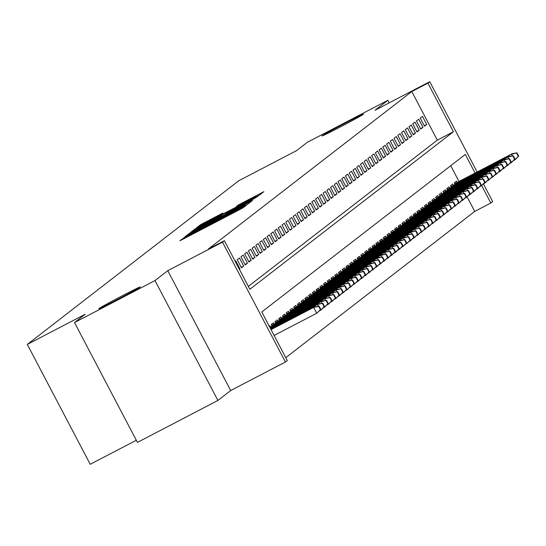 <?xml version="1.0" encoding="UTF-8"?>
<svg xmlns="http://www.w3.org/2000/svg" width="546" height="546" viewBox="0 0 546 546"><rect width="100%" height="100%" fill="white"/><g stroke="black" fill="none" stroke-linecap="round" stroke-linejoin="round"><path stroke-width="0.82" d="M186.152 236.411L179.784 240.779L182.576 239.414L239.455 209.766L242.977 207.835L246.888 204.805L196.54 231.484L186.152 236.411M340.342 126.925A23.423 0.532 -27.7 0 0 363.472 114.182A23.423 0.532 -27.7 0 0 345.127 123.219A23.423 0.532 -27.7 0 0 321.997 135.961A23.423 0.532 -27.7 0 0 340.342 126.925M117.206 299.652A23.423 0.532 -27.7 0 0 140.336 286.909A23.423 0.532 -27.7 0 0 121.99 295.946A23.423 0.532 -27.7 0 0 98.86 308.688A23.423 0.532 -27.7 0 0 117.206 299.652M222.898 213.036L200.628 224.645L196.28 228.016L255.965 196.983L259.493 195.052L263.841 191.68L238.227 205.043L236.35 206.504L256.251 196.424L246.765 201.651L201.795 224.877L221.048 214.469L222.898 213.036M248.355 286.404L437.305 140.138L411.793 91.544L427.893 83.156L429.757 81.709L477.149 171.983M74.509 322.536L154.982 280.583L217.909 400.443L137.435 442.397L74.509 322.536L85.244 314.223L27.3 344.43L238.67 180.808L296.615 150.6L307.35 142.288L387.824 100.334L375.034 110.237L429.757 81.709M217.909 400.443L230.699 390.54L167.772 270.68L154.982 280.583M167.772 270.68L222.495 242.151L224.358 240.704L249.87 289.298L453.405 131.75L427.893 83.156M411.793 91.544L208.265 249.099L224.358 240.704M192.752 231.545L189.223 233.47L184.876 236.841L187.694 235.456L244.567 205.808L248.096 203.876L252.436 200.505L192.752 231.545L193.066 232.146M190.602 232.412L194.922 229.061L198.451 227.129L258.142 196.096L252.743 199.481L226.146 213.438L251.215 200.901L190.609 232.425M389.162 102.873L387.824 100.334M239.428 269.396L239.974 268.973L235.722 260.879L235.176 261.302M239.455 257.985L237.217 259.719L241.469 267.82L243.707 266.086L239.455 257.985M243.188 255.091L240.95 256.832L245.202 264.926L247.44 263.192L243.188 255.091M246.922 252.204L244.683 253.938L248.935 262.039L251.174 260.299L246.922 252.204M250.662 249.31L248.416 251.044L252.668 259.145L254.914 257.412L250.662 249.31M254.395 246.423L252.15 248.157L256.402 256.251L258.647 254.518L254.395 246.423M258.128 243.53L255.89 245.263L260.142 253.364L262.38 251.631L258.128 243.53M261.862 240.643L259.623 242.376L263.875 250.471L266.114 248.737L261.862 240.643M265.595 237.749L263.356 239.482L267.608 247.584L269.847 245.85L265.595 237.749M269.335 234.855L267.09 236.595L271.342 244.69L273.587 242.956L269.335 234.855M273.068 231.968L270.823 233.702L275.075 241.803L277.32 240.069L273.068 231.968M276.802 229.074L274.563 230.808L278.815 238.909L281.053 237.176L276.802 229.074M280.535 226.187L278.296 227.921L282.548 236.022L284.787 234.282L280.535 226.187M284.268 223.294L282.029 225.027L286.281 233.128L288.52 231.395L284.268 223.294M288.001 220.407L285.763 222.14L290.015 230.235L292.253 228.501L288.001 220.407M291.741 217.513L289.496 219.246L293.748 227.348L295.993 225.614L291.741 217.513M295.475 214.619L293.229 216.359L297.481 224.454L299.727 222.72L295.475 214.619M299.208 211.732L296.969 213.466L301.221 221.567L303.46 219.833L299.208 211.732M302.941 208.838L300.703 210.572L304.955 218.673L307.193 216.939L302.941 208.838M306.675 205.951L304.436 207.685L308.688 215.786L310.927 214.046L306.675 205.951M310.415 203.057L308.169 204.791L312.421 212.892L314.667 211.159L310.415 203.057M314.148 200.17L311.902 201.904L316.154 209.998L318.4 208.265L314.148 200.17M317.881 197.277L315.643 199.01L319.895 207.111L322.133 205.378L317.881 197.277M321.614 194.39L319.376 196.123L323.628 204.218L325.866 202.484L321.614 194.39M325.348 191.496L323.109 193.229L327.361 201.331L329.6 199.597L325.348 191.496M329.081 188.602L326.842 190.342L331.094 198.437L333.333 196.703L329.081 188.602M332.821 185.715L330.576 187.449L334.828 195.55L337.073 193.81L332.821 185.715M336.554 182.821L334.309 184.555L338.561 192.656L340.806 190.923L336.554 182.821M340.288 179.934L338.049 181.668L342.301 189.762L344.54 188.029L340.288 179.934M344.021 177.04L341.782 178.774L346.034 186.875L348.273 185.142L344.021 177.04M347.754 174.154L345.516 175.887L349.768 183.982L352.006 182.248L347.754 174.154M351.488 171.26L349.249 172.993L353.501 181.095L355.739 179.361L351.488 171.26M355.228 168.366L352.982 170.106L357.234 178.201L359.48 176.467L355.228 168.366M358.961 165.479L356.722 167.213L360.974 175.314L363.213 173.573L358.961 165.479M362.694 162.585L360.456 164.319L364.708 172.42L366.946 170.686L362.694 162.585M366.427 159.698L364.189 161.432L368.441 169.526L370.679 167.793L366.427 159.698M370.161 156.804L367.922 158.538L372.174 166.639L374.413 164.906L370.161 156.804M373.901 153.917L371.655 155.651L375.907 163.745L378.153 162.012L373.901 153.917M377.634 151.024L375.389 152.757L379.641 160.858L381.886 159.125L377.634 151.024M381.367 148.13L379.129 149.87L383.381 157.965L385.619 156.231L381.367 148.13M385.101 145.243L382.862 146.976L387.114 155.078L389.353 153.344L385.101 145.243M388.834 142.349L386.595 144.083L390.847 152.184L393.086 150.45L388.834 142.349M392.567 139.462L390.329 141.196L394.581 149.297L396.819 147.556L392.567 139.462M396.307 136.568L394.062 138.302L398.314 146.403L400.559 144.67L396.307 136.568M400.041 133.681L397.802 135.415L402.054 143.509L404.293 141.776L400.041 133.681M403.774 130.787L401.535 132.521L405.787 140.622L408.026 138.889L403.774 130.787M407.507 127.894L405.268 129.634L409.52 137.728L411.759 135.995L407.507 127.894M411.24 125.007L409.002 126.74L413.254 134.842L415.492 133.108L411.24 125.007M414.98 122.113L412.735 123.846L416.987 131.948L419.232 130.214L414.98 122.113M418.714 119.226L416.468 120.959L420.72 129.061L422.966 127.32L418.714 119.226M424.46 126.167L426.699 124.433L422.447 116.332L420.208 118.066L424.46 126.167M285.77 357.678L474.727 211.411L467.062 196.813M458.995 181.449L450.73 165.711M270.413 326.958L269.738 325.669L269.192 326.092M272.065 326.099L271.232 324.508L273.471 322.775L274.147 324.065M275.798 323.205L274.966 321.621L277.204 319.888L277.88 321.171M279.532 320.311L278.699 318.728L280.937 316.994L281.62 318.284M283.265 317.424L282.432 315.841L284.678 314.1L285.353 315.39M286.998 314.53L286.165 312.947L288.411 311.213L289.087 312.503M290.738 311.643L289.906 310.053L292.144 308.319L292.82 309.609M294.471 308.749L293.639 307.166L295.877 305.432L296.553 306.722M298.205 305.862L297.372 304.272L299.611 302.539L300.293 303.829M301.938 302.969L301.105 301.385L303.351 299.652L304.026 300.935M305.671 300.075L304.839 298.491L307.084 296.758L307.76 298.048M309.411 297.188L308.579 295.604L310.817 293.864L311.493 295.154M313.145 294.294L312.312 292.711L314.551 290.977L315.226 292.267M316.878 291.407L316.045 289.817L318.284 288.083L318.96 289.373M320.611 288.513L319.779 286.93L322.017 285.196L322.7 286.486M324.344 285.626L323.512 284.036L325.757 282.302L326.433 283.592M328.078 282.732L327.245 281.149L329.491 279.416L330.166 280.705M331.818 279.845L330.985 278.255L333.224 276.522L333.899 277.812M335.551 276.952L334.718 275.368L336.957 273.628L337.633 274.918M339.284 274.058L338.452 272.474L340.69 270.741L341.366 272.031M343.018 271.171L342.185 269.581L344.424 267.847L345.106 269.137M346.751 268.277L345.918 266.694L348.164 264.96L348.839 266.25M350.491 265.39L349.658 263.8L351.897 262.066L352.573 263.356M354.224 262.496L353.392 260.913L355.63 259.179L356.306 260.469M357.958 259.609L357.125 258.019L359.364 256.286L360.039 257.575M361.691 256.716L360.858 255.132L363.097 253.392L363.779 254.682M365.424 253.822L364.592 252.238L366.837 250.505L367.513 251.795M369.157 250.935L368.325 249.345L370.57 247.611L371.246 248.901M372.898 248.041L372.065 246.458L374.303 244.724L374.979 246.014M376.631 245.154L375.798 243.564L378.037 241.83L378.712 243.12M380.364 242.26L379.531 240.677L381.77 238.943L382.446 240.233M384.097 239.373L383.265 237.783L385.503 236.049L386.186 237.339M387.831 236.479L386.998 234.896L389.243 233.162L389.919 234.446M391.571 233.586L390.738 232.002L392.977 230.269L393.652 231.559M395.304 230.699L394.471 229.115L396.71 227.375L397.386 228.665M399.037 227.805L398.205 226.221L400.443 224.488L401.119 225.778M402.771 224.918L401.938 223.328L404.177 221.594L404.859 222.884M406.504 222.024L405.671 220.441L407.917 218.707L408.592 219.997M410.237 219.137L409.404 217.547L411.65 215.813L412.326 217.103M413.977 216.243L413.145 214.66L415.383 212.926L416.059 214.209M417.71 213.35L416.878 211.766L419.116 210.033L419.792 211.322M421.444 210.463L420.611 208.879L422.85 207.139L423.525 208.429M425.177 207.569L424.344 205.985L426.583 204.252L427.265 205.542M428.91 204.682L428.078 203.092L430.323 201.358L430.999 202.648M432.65 201.788L431.818 200.205L434.056 198.471L434.732 199.761M436.384 198.901L435.551 197.311L437.79 195.577L438.465 196.867M440.117 196.007L439.284 194.424L441.523 192.69L442.199 193.98M443.85 193.12L443.018 191.53L445.256 189.796L445.939 191.086M447.583 190.226L446.751 188.643L448.996 186.903L449.672 188.193M451.317 187.333L450.484 185.749L452.73 184.016L453.405 185.306M455.057 184.446L454.224 182.855L456.463 181.122L457.138 182.412M27.3 344.43L90.226 464.291L136.316 440.267M483.394 183.872L492.69 201.57L490.82 203.016L481.661 185.572M474.727 211.411L490.82 203.016M475.088 173.055L465.308 154.422L261.78 311.978L287.292 360.572L285.421 362.012L222.495 242.151M230.699 390.54L285.421 362.012M437.305 140.138L453.405 131.75M239.974 268.973L239.366 269.287M243.707 266.086L241.236 267.376M247.44 263.192L244.97 264.482M251.174 260.299L248.703 261.589M254.914 257.412L252.436 258.702M258.647 254.518L256.17 255.808M262.38 251.631L259.903 252.921M266.114 248.737L263.643 250.027M269.847 245.85L267.376 247.14M273.587 242.956L271.109 244.246M277.32 240.069L274.843 241.352M281.053 237.176L278.576 238.465M284.787 234.282L282.316 235.572M288.52 231.395L286.049 232.685M292.253 228.501L289.783 229.791M295.993 225.614L293.516 226.904M299.727 222.72L297.249 224.01M303.46 219.833L300.983 221.123M307.193 216.939L304.723 218.229M310.927 214.046L308.456 215.336M314.667 211.159L312.189 212.449M318.4 208.265L315.922 209.555M322.133 205.378L319.656 206.668M325.866 202.484L323.396 203.774M329.6 199.597L327.129 200.887M333.333 196.703L330.862 197.993M337.073 193.81L334.596 195.099M340.806 190.923L338.329 192.212M344.54 188.029L342.062 189.319M348.273 185.142L345.802 186.432M352.006 182.248L349.536 183.538M355.739 179.361L353.269 180.651M359.48 176.467L357.002 177.757M363.213 173.573L360.735 174.863M366.946 170.686L364.475 171.976M370.679 167.793L368.209 169.083M374.413 164.906L371.942 166.196M378.153 162.012L375.675 163.302M381.886 159.125L379.409 160.415M385.619 156.231L383.142 157.521M389.353 153.344L386.882 154.627M393.086 150.45L390.615 151.74M396.819 147.556L394.348 148.846M400.559 144.67L398.082 145.959M404.293 141.776L401.815 143.066M408.026 138.889L405.548 140.179M411.759 135.995L409.288 137.285M415.492 133.108L413.022 134.398M419.232 130.214L416.755 131.504M422.966 127.32L420.488 128.61M426.699 124.433L424.222 125.723M189.728 234.2L244.669 205.385L201.542 227.614L189.715 234.22M205.74 223.983L196.253 229.211L203.781 225.498L221.744 215.718L205.74 223.983M320.768 309.35L319.069 306.108L318.7 306.402L320.4 309.637L320.768 309.35L316.741 313.233L313.684 307.398L314.353 306.879L270.973 329.497M318.7 306.402L313.684 307.398L271.048 329.627M320.4 309.637L316.741 313.233L274.106 335.462M314.353 306.879L319.069 306.108M318.325 306.231L317.417 304.511L318.086 303.992L270.584 328.753M322.433 303.508L324.133 306.75L324.508 306.456L322.802 303.221L317.417 304.511L270.659 328.89M324.508 306.456L321.15 309.821L319.028 311.097M324.133 306.75L320.482 310.34L320.236 309.882M318.086 303.992L322.802 303.221M322.058 303.344L321.15 301.617L321.826 301.099L270.195 328.01M326.167 300.621L327.866 303.856L328.242 303.569L326.542 300.327L321.15 301.617L270.27 328.146M328.242 303.569L324.884 306.927L322.761 308.21M327.866 303.856L324.215 307.453L323.976 306.995M321.826 301.099L326.542 300.327M325.791 300.45L324.884 298.73L325.559 298.212L269.806 327.272M329.9 297.727L331.599 300.969L331.975 300.675L330.275 297.44L324.884 298.73L269.881 327.402M331.975 300.675L328.617 304.04L326.494 305.316M331.599 300.969L327.948 304.559L327.709 304.102M325.559 298.212L330.275 297.44M329.525 297.563L328.624 295.836L329.293 295.318L271.676 325.355M333.633 294.833L335.333 298.075L335.708 297.788L334.009 294.547L328.624 295.836L271.744 325.491M335.708 297.788L332.357 301.146L330.228 302.423M335.333 298.075L331.681 301.672L331.442 301.215M329.293 295.318L334.009 294.547M333.258 294.669L332.357 292.949L333.026 292.424L275.409 322.461M337.367 291.946L339.073 295.188L339.441 294.895L337.742 291.66L332.357 292.949L275.477 322.597M339.441 294.895L336.09 298.259L333.968 299.536M339.073 295.188L335.415 298.778L335.176 298.321M333.026 292.424L337.742 291.66M336.991 291.776L336.09 290.056L336.759 289.537L279.142 319.574M341.107 289.052L342.806 292.294L343.181 292.008L341.475 288.766L336.09 290.056L279.211 319.703M343.181 292.008L339.824 295.366L337.701 296.642M342.806 292.294L339.148 295.884L338.909 295.427M336.759 289.537L341.475 288.766M340.731 288.889L339.824 287.162L340.499 286.643L282.876 316.68M344.84 286.165L346.539 289.4L346.915 289.114L345.215 285.872L339.824 287.162L282.951 316.816M346.915 289.114L343.557 292.479L341.434 293.755M346.539 289.4L342.888 292.997L342.642 292.54M340.499 286.643L345.215 285.872M344.465 285.995L343.557 284.275L344.233 283.756L286.609 313.793M348.573 283.272L350.273 286.514L350.648 286.22L348.949 282.985L343.557 284.275L286.684 313.923M350.648 286.22L347.29 289.585L345.168 290.861M350.273 286.514L346.621 290.103L346.382 289.646M344.233 283.756L348.949 282.985M348.198 283.108L347.29 281.381L347.966 280.862L290.349 310.899M352.307 280.385L354.006 283.62L354.381 283.333L352.682 280.091L347.29 281.381L290.417 311.036M354.381 283.333L351.023 286.691L348.901 287.974M354.006 283.62L350.355 287.216L350.116 286.759M347.966 280.862L352.682 280.091M351.931 280.214L351.03 278.494L351.699 277.975L294.082 308.012M356.04 277.491L357.746 280.733L358.115 280.439L356.415 277.204L351.03 278.494L294.151 308.142M358.115 280.439L354.763 283.804L352.634 285.08M357.746 280.733L354.088 284.323L353.849 283.865M351.699 277.975L356.415 277.204M355.664 277.327L354.763 275.6L355.432 275.082L297.816 305.118M359.78 274.597L361.479 277.839L361.848 277.552L360.148 274.31L354.763 275.6L297.884 305.255M361.848 277.552L358.497 280.91L356.374 282.186M361.479 277.839L357.821 281.436L357.582 280.978M355.432 275.082L360.148 274.31M359.398 274.433L358.497 272.713L359.166 272.188L301.549 302.225M363.513 271.71L365.213 274.952L365.588 274.658L363.882 271.423L358.497 272.713L301.617 302.361M365.588 274.658L362.23 278.023L360.107 279.299M365.213 274.952L361.561 278.542L361.315 278.085M359.166 272.188L363.882 271.423M363.138 271.539L362.23 269.82L362.906 269.301L305.282 299.338M367.246 268.816L368.946 272.058L369.321 271.772L367.622 268.53L362.23 269.82L305.357 299.467M369.321 271.772L365.963 275.129L363.841 276.406M368.946 272.058L365.294 275.648L365.056 275.191M362.906 269.301L367.622 268.53M366.871 268.652L365.963 266.933L366.639 266.407L309.022 296.444M370.98 265.929L372.679 269.164L373.055 268.878L371.355 265.636L365.963 266.933L309.091 296.58M373.055 268.878L369.697 272.242L367.574 273.519M372.679 269.164L369.028 272.761L368.789 272.304M366.639 266.407L371.355 265.636M370.604 265.759L369.703 264.039L370.372 263.52L312.756 293.557M374.713 263.035L376.412 266.277L376.788 265.991L375.088 262.749L369.703 264.039L312.824 293.687M376.788 265.991L373.437 269.349L371.307 270.625M376.412 266.277L372.761 269.867L372.522 269.41M370.372 263.52L375.088 262.749M374.338 262.872L373.437 261.145L374.106 260.626L316.489 290.663M378.446 260.149L380.152 263.384L380.521 263.097L378.822 259.855L373.437 261.145L316.557 290.8M380.521 263.097L377.17 266.462L375.047 267.738M380.152 263.384L376.494 266.98L376.255 266.523M374.106 260.626L378.822 259.855M378.071 259.978L377.17 258.258L377.839 257.739L320.222 287.776M382.186 257.255L383.886 260.497L384.261 260.203L382.555 256.968L377.17 258.258L320.29 287.906M384.261 260.203L380.903 263.568L378.781 264.844M383.886 260.497L380.228 264.087L379.989 263.629M377.839 257.739L382.555 256.968M381.811 257.091L380.903 255.364L381.579 254.845L323.955 284.882M385.92 254.368L387.619 257.603L387.994 257.316L386.288 254.074L380.903 255.364L324.031 285.019M387.994 257.316L384.637 260.674L382.514 261.957M387.619 257.603L383.968 261.2L383.722 260.742M381.579 254.845L386.288 254.074M385.544 254.197L384.637 252.477L385.312 251.952L327.689 281.989M389.653 251.474L391.352 254.716L391.728 254.422L390.028 251.187L384.637 252.477L327.764 282.125M391.728 254.422L388.37 257.787L386.247 259.063M391.352 254.716L387.701 258.306L387.462 257.849M385.312 251.952L390.028 251.187M389.278 251.31L388.37 249.583L389.045 249.065L331.429 279.102M393.386 248.58L395.086 251.822L395.461 251.535L393.762 248.293L388.37 249.583L331.497 279.231M395.461 251.535L392.103 254.893L389.981 256.17M395.086 251.822L391.434 255.412L391.195 254.955M389.045 249.065L393.762 248.293M393.011 248.416L392.11 246.696L392.779 246.171L335.162 276.208M397.119 245.693L398.826 248.928L399.194 248.642L397.495 245.4L392.11 246.696L335.23 276.344M399.194 248.642L395.843 252.006L393.714 253.283M398.826 248.928L395.168 252.525L394.929 252.068M392.779 246.171L397.495 245.4M396.744 245.523L395.843 243.803L396.512 243.284L338.895 273.321M400.853 242.799L402.559 246.041L402.928 245.755L401.228 242.513L395.843 243.803L338.964 273.45M402.928 245.755L399.576 249.113L397.454 250.389M402.559 246.041L398.901 249.631L398.662 249.174M396.512 243.284L401.228 242.513M400.477 242.636L399.576 240.909L400.245 240.39L342.629 270.427M404.593 239.912L406.292 243.147L406.668 242.861L404.961 239.619L399.576 240.909L342.697 270.563M406.668 242.861L403.31 246.226L401.187 247.502M406.292 243.147L402.641 246.744L402.395 246.287M400.245 240.39L404.961 239.619M404.217 239.742L403.31 238.022L403.985 237.503L346.362 267.54M408.326 237.019L410.026 240.26L410.401 239.967L408.701 236.732L403.31 238.022L346.437 267.67M410.401 239.967L407.043 243.332L404.92 244.608M410.026 240.26L406.374 243.85L406.135 243.393M403.985 237.503L408.701 236.732M407.951 236.855L407.043 235.128L407.719 234.609L350.102 264.646M412.059 234.132L413.759 237.367L414.134 237.08L412.435 233.838L407.043 235.128L350.17 264.783M414.134 237.08L410.776 240.438L408.654 241.721M413.759 237.367L410.107 240.963L409.869 240.506M407.719 234.609L412.435 233.838M411.684 233.961L410.783 232.241L411.452 231.716L353.835 261.759M415.793 231.238L417.492 234.48L417.867 234.186L416.168 230.951L410.783 232.241L353.904 261.889M417.867 234.186L414.516 237.551L412.387 238.827M417.492 234.48L413.841 238.07L413.602 237.612M411.452 231.716L416.168 230.951M415.417 231.074L414.516 229.347L415.185 228.829L357.569 258.865M419.526 228.344L421.232 231.586L421.601 231.299L419.901 228.057L414.516 229.347L357.637 259.002M421.601 231.299L418.25 234.657L416.127 235.933M421.232 231.586L417.574 235.183L417.335 234.725M415.185 228.829L419.901 228.057M419.151 228.18L418.25 226.46L418.918 225.935L361.302 255.972M423.266 225.457L424.965 228.699L425.334 228.405L423.635 225.17L418.25 226.46L361.37 256.108M425.334 228.405L421.983 231.77L419.86 233.046M424.965 228.699L421.307 232.289L421.068 231.832M418.918 225.935L423.635 225.17M422.891 225.286L421.983 223.567L422.659 223.048L365.035 253.085M426.999 222.563L428.699 225.805L429.074 225.518L427.368 222.277L421.983 223.567L365.11 253.214M429.074 225.518L425.716 228.876L423.594 230.153M428.699 225.805L425.047 229.395L424.802 228.938M422.659 223.048L427.368 222.277M426.624 222.399L425.716 220.673L426.392 220.154L368.768 250.191M430.733 219.676L432.432 222.911L432.807 222.625L431.108 219.383L425.716 220.673L368.843 250.327M432.807 222.625L429.449 225.989L427.327 227.266M432.432 222.911L428.781 226.508L428.542 226.051M426.392 220.154L431.108 219.383M430.357 219.506L429.449 217.786L430.125 217.267L372.508 247.304M434.466 216.782L436.165 220.024L436.541 219.731L434.841 216.496L429.449 217.786L372.577 247.434M436.541 219.731L433.183 223.096L431.06 224.372M436.165 220.024L432.514 223.614L432.275 223.157M430.125 217.267L434.841 216.496M434.09 216.619L433.19 214.892L433.858 214.373L376.242 244.41M438.199 213.895L439.899 217.131L440.274 216.844L438.575 213.602L433.19 214.892L376.31 244.547M440.274 216.844L436.923 220.202L434.793 221.485M439.899 217.131L436.247 220.727L436.008 220.27M433.858 214.373L438.575 213.602M437.824 213.725L436.923 212.005L437.592 211.486L379.975 241.523M441.932 211.002L443.639 214.244L444.007 213.95L442.308 210.715L436.923 212.005L380.043 241.653M444.007 213.95L440.656 217.315L438.534 218.591M443.639 214.244L439.98 217.834L439.742 217.376M437.592 211.486L442.308 210.715M441.557 210.838L440.656 209.111L441.325 208.592L383.708 238.629M445.673 208.108L447.372 211.35L447.747 211.063L446.041 207.821L440.656 209.111L383.777 238.766M447.747 211.063L444.389 214.421L442.267 215.697M447.372 211.35L443.721 214.947L443.475 214.489M441.325 208.592L446.041 207.821M445.297 207.944L444.389 206.224L445.065 205.699L387.442 235.735M449.406 205.221L451.105 208.463L451.481 208.169L449.781 204.934L444.389 206.224L387.517 235.872M451.481 208.169L448.123 211.534L446 212.81M451.105 208.463L447.454 212.053L447.215 211.595M445.065 205.699L449.781 204.934M449.03 205.05L448.123 203.33L448.798 202.812L391.182 232.849M453.139 202.327L454.838 205.569L455.214 205.282L453.514 202.04L448.123 203.33L391.25 232.978M455.214 205.282L451.856 208.64L449.733 209.917M454.838 205.569L451.187 209.159L450.948 208.702M448.798 202.812L453.514 202.04M452.764 202.163L451.856 200.437L452.532 199.918L394.915 229.955M456.872 199.44L458.572 202.675L458.947 202.389L457.248 199.147L451.856 200.437L394.983 230.091M458.947 202.389L455.596 205.753L453.467 207.03M458.572 202.675L454.92 206.272L454.682 205.815M452.532 199.918L457.248 199.147M456.497 199.27L455.596 197.55L456.265 197.031L398.648 227.068M460.606 196.546L462.312 199.788L462.68 199.495L460.981 196.26L455.596 197.55L398.717 227.197M462.68 199.495L459.329 202.859L457.2 204.136M462.312 199.788L458.654 203.378L458.415 202.921M456.265 197.031L460.981 196.26M460.23 196.383L459.329 194.656L459.998 194.137L402.382 224.174M464.346 193.659L466.045 196.894L466.414 196.608L464.714 193.366L459.329 194.656L402.45 224.31M466.414 196.608L463.063 199.966L460.94 201.249M466.045 196.894L462.387 200.491L462.148 200.034M459.998 194.137L464.714 193.366M463.97 193.489L463.063 191.769L463.738 191.25L406.115 221.287M468.079 190.766L469.778 194.007L470.154 193.714L468.448 190.479L463.063 191.769L406.183 221.417M470.154 193.714L466.796 197.079L464.673 198.355M469.778 194.007L466.127 197.597L465.881 197.14M463.738 191.25L468.448 190.479M467.704 190.602L466.796 188.875L467.472 188.356L409.848 218.393M471.812 187.872L473.512 191.114L473.887 190.827L472.188 187.585L466.796 188.875L409.923 218.53M473.887 190.827L470.529 194.185L468.407 195.461M473.512 191.114L469.86 194.71L469.621 194.253M467.472 188.356L472.188 187.585M471.437 187.708L470.529 185.988L471.205 185.463L413.588 215.499M475.546 184.985L477.245 188.227L477.62 187.933L475.921 184.698L470.529 185.988L413.656 215.636M477.62 187.933L474.262 191.298L472.14 192.574M477.245 188.227L473.594 191.817L473.355 191.359M471.205 185.463L475.921 184.698M475.17 184.814L474.269 183.094L474.938 182.576L417.321 212.612M479.279 182.091L480.978 185.333L481.354 185.046L479.654 181.804L474.269 183.094L417.39 212.742M481.354 185.046L478.003 188.404L475.873 189.68M480.978 185.333L477.327 188.923L477.088 188.466M474.938 182.576L479.654 181.804M478.903 181.927L478.003 180.207L478.671 179.682L421.055 209.719M483.012 179.204L484.718 182.439L485.087 182.152L483.387 178.911L478.003 180.207L421.123 209.855M485.087 182.152L481.736 185.517L479.613 186.793M484.718 182.439L481.06 186.036L480.821 185.579M478.671 179.682L483.387 178.911M482.637 179.033L481.736 177.314L482.405 176.795L424.788 206.832M486.752 176.31L488.452 179.552L488.827 179.265L487.121 176.024L481.736 177.314L424.856 206.961M488.827 179.265L485.469 182.623L483.347 183.9M488.452 179.552L484.793 183.142L484.555 182.685M482.405 176.795L487.121 176.024M486.377 176.146L485.469 174.42L486.145 173.901L428.521 203.938M490.485 173.423L492.185 176.658L492.56 176.372L490.861 173.13L485.469 174.42L428.596 204.074M492.56 176.372L489.202 179.736L487.08 181.013M492.185 176.658L488.533 180.255L488.288 179.798M486.145 173.901L490.861 173.13M490.11 173.253L489.202 171.533L489.878 171.014L432.255 201.051M494.219 170.529L495.918 173.771L496.294 173.478L494.594 170.243L489.202 171.533L432.33 201.181M496.294 173.478L492.936 176.843L490.813 178.119M495.918 173.771L492.267 177.361L492.028 176.904M489.878 171.014L494.594 170.243M493.843 170.366L492.936 168.639L493.611 168.12L435.995 198.157M497.952 167.642L499.651 170.878L500.027 170.591L498.327 167.349L492.936 168.639L436.063 198.294M500.027 170.591L496.676 173.949L494.546 175.232M499.651 170.878L496 174.474L495.761 174.017M493.611 168.12L498.327 167.349M497.577 167.472L496.676 165.752L497.345 165.226L439.728 195.263M501.685 164.749L503.392 167.991L503.76 167.697L502.061 164.462L496.676 165.752L439.796 195.4M503.76 167.697L500.409 171.062L498.28 172.338M503.392 167.991L499.733 171.581L499.494 171.123M497.345 165.226L502.061 164.462M501.31 164.585L500.409 162.858L501.078 162.339L443.461 192.376M505.425 161.855L507.125 165.097L507.493 164.81L505.794 161.568L500.409 162.858L443.529 192.506M507.493 164.81L504.142 168.168L502.02 169.444M507.125 165.097L503.467 168.687L503.228 168.229M501.078 162.339L505.794 161.568M505.05 161.691L504.142 159.971L504.818 159.446L447.194 189.482M509.159 158.968L510.858 162.203L511.233 161.916L509.527 158.674L504.142 159.971L447.263 189.619M511.233 161.916L507.876 165.281L505.753 166.557M510.858 162.203L507.207 165.8L506.961 165.342M504.818 159.446L509.527 158.674M508.783 158.797L507.876 157.077L508.551 156.559L450.928 186.595M512.892 156.074L514.591 159.316L514.967 159.029L513.267 155.787L507.876 157.077L451.003 186.725M514.967 159.029L511.609 162.387L509.486 163.663M514.591 159.316L510.94 162.906L510.701 162.449M508.551 156.559L513.267 155.787M512.517 155.91L511.609 154.184L512.284 153.665L454.668 183.702M516.625 153.187L518.325 156.422L518.7 156.136L517.001 152.894L511.609 154.184L454.736 183.838M518.7 156.136L515.342 159.5L513.22 160.777M518.325 156.422L514.673 160.019L514.434 159.562M512.284 153.665L517.001 152.894M184.125 238.609L183.681 237.763M242.861 207.917L242.451 207.125M213.506 223.294L213.063 222.447M196.806 231.995L196.54 231.484M201.549 229.525L201.276 229.013M212.954 223.58L212.565 222.836M226.194 216.68L225.921 216.168M230.931 214.209L230.665 213.698M242.322 208.231L241.946 207.521M249.925 202.464L249.624 201.89M189.715 234.405L189.223 233.47M195.413 229.989L194.922 229.061M198.758 227.716L198.451 227.129M255.576 197.959L255.323 197.481M221.942 216.161L221.724 215.745M238.452 205.487L238.227 205.043M242.021 203.631L241.748 203.119M261.322 193.639L261.022 193.066M201.112 225.58L200.628 224.645M204.457 223.3L204.149 222.72M220.359 214.878L220.106 214.401M187.906 236.636L187.531 235.92M217.294 221.321L216.919 220.604M221.969 216.148L221.744 215.718"/></g></svg>
